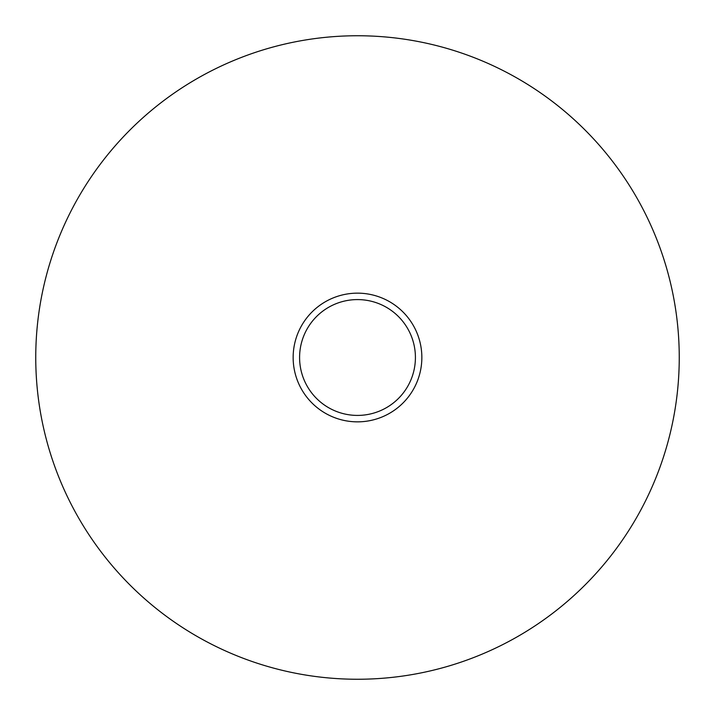 <?xml version="1.0" encoding="UTF-8"?>
<svg xmlns="http://www.w3.org/2000/svg" width="715" height="715" viewBox="0 0 715 715"><rect width="100%" height="100%" fill="white"/><g stroke="black" fill="none" stroke-linecap="round" stroke-linejoin="round"><path stroke-width="1.07" d="M415.415 357.5A57.915 57.915 0 0 0 357.5 299.585A57.915 57.915 0 0 0 299.585 357.5A57.915 57.915 0 0 0 357.5 415.415A57.915 57.915 0 0 0 415.415 357.5M293.15 357.5A64.35 64.35 0 0 1 357.5 293.15A64.35 64.35 0 0 1 421.85 357.5A64.35 64.35 0 0 1 357.5 421.85A64.35 64.35 0 0 1 293.15 357.5M679.25 357.5A321.75 321.75 0 0 0 357.5 35.75A321.75 321.75 0 0 0 35.75 357.5A321.75 321.75 0 0 0 357.5 679.25A321.75 321.75 0 0 0 679.25 357.5"/></g></svg>
